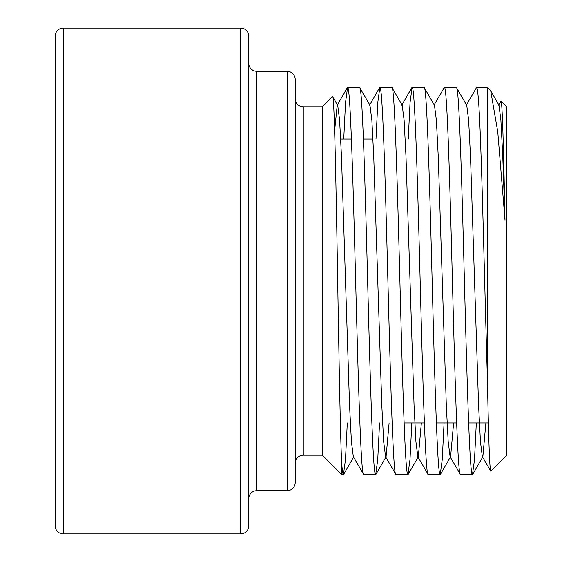 <?xml version="1.0" encoding="UTF-8"?>
<svg xmlns="http://www.w3.org/2000/svg" width="562" height="562" viewBox="0 0 562 562"><rect width="100%" height="100%" fill="white"/><g stroke="black" fill="none" stroke-linecap="round" stroke-linejoin="round"><path stroke-width="0.84" d="M256.806 71.325L256.806 490.675L287.126 490.675L287.126 71.325L256.806 71.325A8.065 8.065 0 0 1 248.741 63.26M256.806 490.675A8.065 8.065 0 0 0 248.741 498.74M287.126 490.675A8.065 8.065 0 0 0 295.19 482.61L295.19 79.39A8.065 8.065 0 0 0 287.126 71.325M303.255 106.808L303.255 455.192L322.293 455.192L322.293 106.808L303.255 106.808A8.065 8.065 0 0 1 295.19 98.743M303.255 455.192A8.065 8.065 0 0 0 295.19 463.257M240.677 533.9A8.065 8.065 0 0 0 248.741 525.835L248.741 36.165A8.065 8.065 0 0 0 240.677 28.1L63.26 28.1A8.065 8.065 0 0 0 55.195 36.165L55.195 525.835A8.065 8.065 0 0 0 63.26 533.9L240.677 533.9L240.677 28.1M488.385 422.933L468.631 422.933M456.639 422.933L436.372 422.933M424.38 422.933L404.12 422.933M372.978 139.067L363.424 139.067M351.426 139.067L340.72 139.067M498.501 105.213L501.03 101.034L506.805 106.808L506.805 455.192L490.802 471.188C489.671 470.12 488.554 439.709 487.451 379.947C485.118 305.805 482.927 204.308 480.643 144.139C479.302 107.201 477.96 88.304 476.611 87.454L466.242 105.213M501.03 101.034C502.344 101.427 503.643 150.799 504.999 220.171L497.77 131.908L490.717 90.911L487.451 87.454L487.451 379.947M485.877 422.933L482.849 456.787L482.372 456.787L490.802 471.188M341.647 462.652L341.647 474.546L343.445 474.546C342.883 474.588 342.279 470.619 341.647 462.652C340.158 431.876 338.654 338.317 337.165 250.842C335.626 163.071 334.123 93.215 332.563 96.538L337.692 105.213L337.214 105.213L334.636 130.532M363.712 474.546L375.704 474.546C373.028 477.257 370.316 384.359 367.639 281C364.97 177.641 362.251 84.743 359.575 87.454L347.583 87.454C350.259 84.743 352.971 177.641 355.648 281C358.324 384.359 361.036 477.257 363.712 474.546L353.343 456.787L351.433 441.851L349.55 405.448L341.485 156.552L339.603 120.149L337.692 105.213M389.108 422.933L386.08 456.787L385.595 456.787L383.691 441.851L381.802 405.448L373.744 156.552L371.854 120.149L369.951 105.213L359.575 87.454M395.971 474.546L407.963 474.546C405.286 477.257 402.575 384.359 399.898 281C397.222 177.641 394.51 84.743 391.833 87.454L379.842 87.454C382.518 84.743 385.23 177.641 387.906 281C390.576 384.359 393.295 477.257 395.971 474.546L385.595 456.787M421.367 422.933L418.332 456.787L417.854 456.787L415.943 441.851L414.061 405.448L405.996 156.552L404.113 120.149L402.209 105.213L391.833 87.454M428.23 474.546L440.222 474.546C437.545 477.257 434.833 384.359 432.157 281C429.48 177.641 426.769 84.743 424.092 87.454L412.101 87.454C414.77 84.743 417.489 177.641 420.165 281C422.835 384.359 425.553 477.257 428.23 474.546L417.854 456.787M453.618 422.933L450.591 456.787L450.113 456.787L448.202 441.851L446.319 405.448L438.255 156.552L436.372 120.149L434.461 105.213L424.092 87.454M460.482 474.546L472.48 474.546C469.804 477.257 467.092 384.359 464.416 281C461.739 177.641 459.028 84.743 456.351 87.454L444.352 87.454C447.029 84.743 449.748 177.641 452.417 281C455.094 384.359 457.812 477.257 460.482 474.546L450.113 456.787M482.372 456.787L480.461 441.851L478.578 405.448L470.513 156.552L468.631 120.149L466.72 105.213L456.351 87.454M347.583 87.454L345.546 102.439L343.733 139.067M347.295 422.933L345.482 459.561L343.445 474.546M379.842 87.454L377.804 102.439L375.992 139.067M379.554 422.933L377.741 459.561L375.704 474.546M412.101 87.454L410.063 102.439L408.251 139.067M411.813 422.933L410 459.561L407.963 474.546M444.352 87.454L433.983 105.213M444.071 422.933L442.252 459.561L440.222 474.546M476.611 87.454L487.451 87.454M476.323 422.933L474.511 459.561L472.48 474.546M322.293 455.192L341.647 474.546M322.293 106.808L332.563 96.538M504.999 220.171L502.772 156.552L500.89 120.149L498.979 105.213L490.717 90.911M63.26 28.1L63.26 533.9M401.725 105.213L411.883 87.644M369.466 105.213L379.624 87.644M337.214 105.213L347.365 87.644M472.698 474.356L482.849 456.787M450.591 456.787L440.439 474.356M418.332 456.787L408.181 474.356M386.08 456.787L375.922 474.356M353.821 456.787L343.663 474.356"/></g></svg>
